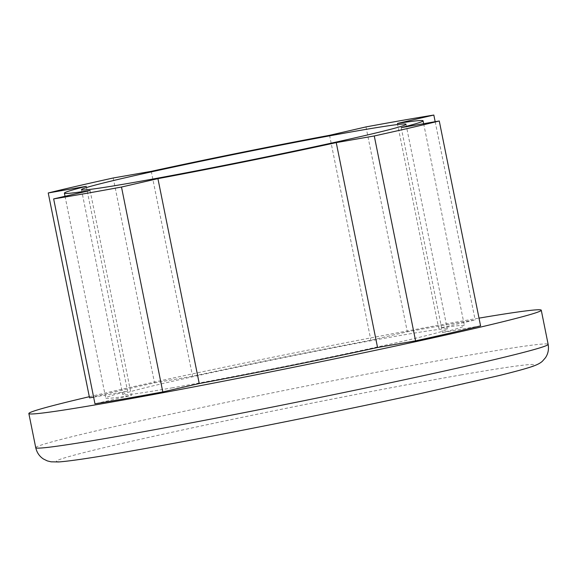 <?xml version="1.0" encoding="UTF-8"?>
<svg xmlns="http://www.w3.org/2000/svg" width="577" height="577" viewBox="0 0 577 577"><rect width="100%" height="100%" fill="white"/><g stroke="black" fill="none" stroke-linecap="round" stroke-linejoin="round"><path stroke-width="0.43" stroke-dasharray="2.88 2.16" d="M172.804 387.744A165.527 4.421 168.6 0 1 122.793 394.589A165.527 4.421 168.6 0 1 220.955 370.643A165.527 4.421 168.6 0 1 397.308 335.994A165.527 4.421 168.6 0 1 447.319 329.15A165.527 4.421 168.6 0 1 349.164 353.095A165.527 4.421 168.6 0 1 172.804 387.744M397.402 123.449L438.715 328.342L475.145 319.939A235.228 6.282 -11.4 0 0 444.571 325.103A235.228 6.282 -11.4 0 0 407.312 331.804L370.874 340.199A182.952 4.89 -11.4 0 0 192.559 376.233L154.528 382.883A235.228 6.282 -11.4 0 0 89.543 397.863M365.991 126.911L407.312 331.804M89.312 396.716A261.367 6.982 168.6 0 1 462.292 321.014A261.367 6.982 168.6 0 1 479.011 318.136M90.091 190.511L131.405 395.404L94.967 403.799M86.261 186.321L127.575 391.213A182.952 4.89 -11.4 0 0 105.714 398.036A182.952 4.89 -11.4 0 0 131.405 395.404M93.625 397.149L127.575 391.213M113.215 177.99L154.528 382.883M151.246 171.34L192.559 376.233M329.561 135.306L370.874 340.199M435.173 121.697L475.145 319.939M401.224 127.632L442.537 332.525A182.952 4.89 -11.4 0 0 464.406 325.709A182.952 4.89 -11.4 0 0 438.715 328.342M480.576 325.875L442.537 332.525M35.738 447.68A261.367 6.982 168.6 0 1 190.727 409.872A261.367 6.982 168.6 0 1 469.18 355.165A261.367 6.982 168.6 0 1 548.15 344.361M460.807 374.963A243.941 6.52 168.6 0 1 468.07 382.897A243.941 6.52 168.6 0 1 129.962 451.221A243.941 6.52 168.6 0 1 122.706 443.287A243.941 6.52 168.6 0 1 460.807 374.963M81.48 189.696L122.793 394.589M65.035 196.281L105.714 398.036M423.669 123.709L464.406 325.709M406.006 124.257L447.319 329.15"/><path stroke-width="0.87" d="M355.995 131.102A165.527 4.421 -11.4 0 0 179.642 165.75A165.527 4.421 -11.4 0 0 81.48 189.696A165.527 4.421 -11.4 0 0 131.491 182.851A165.527 4.421 -11.4 0 0 307.844 148.21A165.527 4.421 -11.4 0 0 406.006 124.257A165.527 4.421 -11.4 0 0 355.995 131.102M433.832 115.047A235.228 6.282 -11.4 0 0 403.258 120.211A235.228 6.282 -11.4 0 0 365.991 126.911L329.561 135.306A182.952 4.89 -11.4 0 0 151.246 171.34L113.215 177.99A235.228 6.282 -11.4 0 0 48.23 192.97L86.261 186.321A182.952 4.89 -11.4 0 0 64.4 193.144A182.952 4.89 -11.4 0 0 90.091 190.511L53.654 198.906L94.967 403.799A235.228 6.282 -11.4 0 0 162.808 391.934L199.238 383.539A182.952 4.89 -11.4 0 0 377.553 347.505L415.584 340.856A235.228 6.282 -11.4 0 0 480.576 325.875L439.263 120.982L401.224 127.632A182.952 4.89 -11.4 0 0 423.085 120.817A182.952 4.89 -11.4 0 0 397.402 123.449L433.832 115.047L435.173 121.697M479.011 318.136A261.367 6.982 168.6 0 1 541.262 310.21A261.367 6.982 168.6 0 1 386.273 348.018A261.367 6.982 168.6 0 1 107.82 402.724A261.367 6.982 168.6 0 1 28.85 413.529A261.367 6.982 168.6 0 1 89.312 396.716M48.23 192.97L89.543 397.863L93.625 397.149M53.654 198.906A235.228 6.282 -11.4 0 0 121.495 187.042L157.925 178.646A182.952 4.89 -11.4 0 0 336.24 142.613L374.271 135.963A235.228 6.282 -11.4 0 0 439.263 120.982M374.271 135.963L415.584 340.856M336.24 142.613L377.553 347.505M157.925 178.646L199.238 383.539M121.495 187.042L162.808 391.934M541.262 310.21L548.15 344.361A261.367 6.982 168.6 0 1 393.161 382.169A261.367 6.982 168.6 0 1 114.708 436.876A261.367 6.982 168.6 0 1 35.738 447.68L28.85 413.529M548.15 344.361C549.008 349.337 548.107 353.802 545.453 357.754L542.531 361.094C540.635 362.983 537.252 364.772 532.383 366.453C525.697 368.732 514.374 371.819 498.42 375.721L421.268 393.391C331.696 413.031 205.217 438.145 129.522 451.315C93.835 457.575 70.214 461.117 58.674 461.953L51.079 461.824L47.285 460.893L43.441 458.996C39.445 456.385 36.878 452.613 35.738 447.68M64.4 193.144L65.035 196.281M423.085 120.817L423.669 123.709"/></g></svg>
